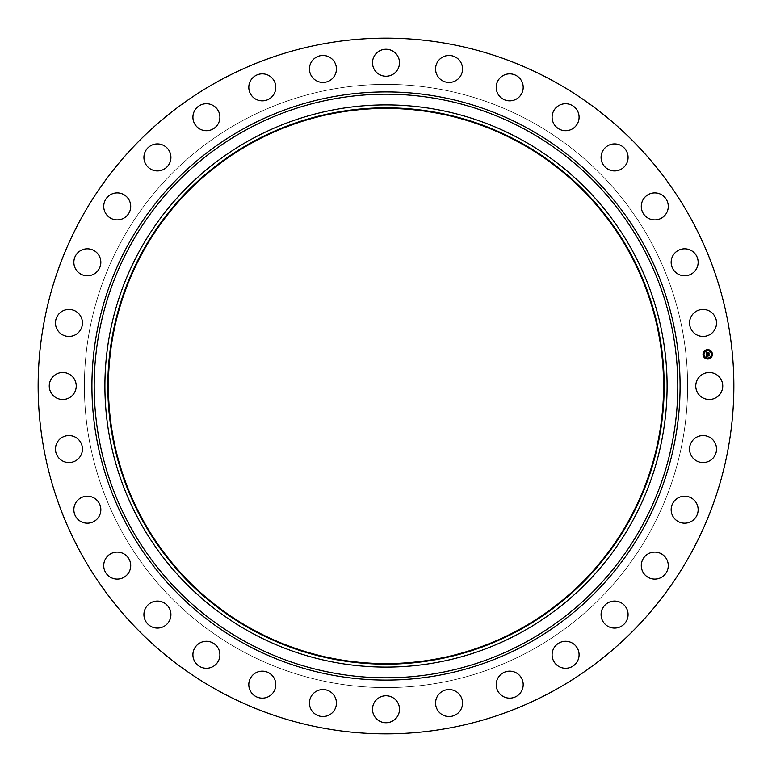 <?xml version="1.0" encoding="UTF-8"?>
<svg xmlns="http://www.w3.org/2000/svg" width="772" height="772" viewBox="0 0 772 772"><rect width="100%" height="100%" fill="white"/><g stroke="black" fill="none" stroke-linecap="round" stroke-linejoin="round"><path stroke-width="0.58" stroke-dasharray="3.86 2.9" d="M697.415 379.534A13.491 13.491 0 0 1 715.731 374.159A13.491 13.491 0 0 1 721.096 392.465A13.491 13.491 0 0 1 702.79 397.841A13.491 13.491 0 0 1 697.415 379.534M219.229 691.268A347.854 347.854 0 0 1 80.732 219.229A347.854 347.854 0 0 1 552.771 80.732A347.854 347.854 0 0 1 691.268 552.771A347.854 347.854 0 0 1 219.229 691.268M530.605 121.31A301.62 301.62 0 0 1 650.69 530.605A301.62 301.62 0 0 1 241.395 650.69A301.62 301.62 0 0 1 121.31 241.395A301.62 301.62 0 0 1 530.605 121.31A301.62 301.62 0 0 1 650.69 530.605A301.62 301.62 0 0 1 241.395 650.69A301.62 301.62 0 0 1 121.31 241.395A301.62 301.62 0 0 1 530.605 121.31M692.696 440.407A13.491 13.491 0 0 1 711.707 438.718A13.491 13.491 0 0 1 713.396 457.719A13.491 13.491 0 0 1 694.395 459.417A13.491 13.491 0 0 1 692.696 440.407M676.185 499.194A13.491 13.491 0 0 1 695.157 501.24A13.491 13.491 0 0 1 693.121 520.212A13.491 13.491 0 0 1 674.149 518.166A13.491 13.491 0 0 1 676.185 499.194M648.528 553.64A13.491 13.491 0 0 1 666.738 559.343A13.491 13.491 0 0 1 661.035 577.553A13.491 13.491 0 0 1 642.825 571.849A13.491 13.491 0 0 1 648.528 553.64M610.777 601.629A13.491 13.491 0 0 1 627.53 610.777A13.491 13.491 0 0 1 618.382 627.53A13.491 13.491 0 0 1 601.629 618.382A13.491 13.491 0 0 1 610.777 601.629M564.39 641.339A13.491 13.491 0 0 1 579.029 653.585A13.491 13.491 0 0 1 566.793 668.224A13.491 13.491 0 0 1 552.154 655.978A13.491 13.491 0 0 1 564.39 641.339M511.151 671.235A13.491 13.491 0 0 1 523.117 686.096A13.491 13.491 0 0 1 508.266 698.071A13.491 13.491 0 0 1 496.29 683.21A13.491 13.491 0 0 1 511.151 671.235M453.096 690.178A13.491 13.491 0 0 1 461.936 707.084A13.491 13.491 0 0 1 445.029 715.924A13.491 13.491 0 0 1 436.19 699.017A13.491 13.491 0 0 1 453.096 690.178M392.465 697.415A13.491 13.491 0 0 1 397.841 715.731A13.491 13.491 0 0 1 379.534 721.096A13.491 13.491 0 0 1 374.159 702.79A13.491 13.491 0 0 1 392.465 697.415M331.593 692.696A13.491 13.491 0 0 1 333.282 711.707A13.491 13.491 0 0 1 314.281 713.396A13.491 13.491 0 0 1 312.583 694.395A13.491 13.491 0 0 1 331.593 692.696M272.805 676.185A13.491 13.491 0 0 1 270.76 695.157A13.491 13.491 0 0 1 251.788 693.121A13.491 13.491 0 0 1 253.834 674.149A13.491 13.491 0 0 1 272.805 676.185M218.36 648.528A13.491 13.491 0 0 1 212.657 666.738A13.491 13.491 0 0 1 194.447 661.035A13.491 13.491 0 0 1 200.151 642.825A13.491 13.491 0 0 1 218.36 648.528M170.371 610.777A13.491 13.491 0 0 1 161.223 627.53A13.491 13.491 0 0 1 144.47 618.382A13.491 13.491 0 0 1 153.618 601.629A13.491 13.491 0 0 1 170.371 610.777M130.661 564.39A13.491 13.491 0 0 1 118.415 579.029A13.491 13.491 0 0 1 103.776 566.793A13.491 13.491 0 0 1 116.022 552.154A13.491 13.491 0 0 1 130.661 564.39M100.765 511.151A13.491 13.491 0 0 1 85.904 523.117A13.491 13.491 0 0 1 73.929 508.266A13.491 13.491 0 0 1 88.79 496.29A13.491 13.491 0 0 1 100.765 511.151M81.822 453.096A13.491 13.491 0 0 1 64.916 461.936A13.491 13.491 0 0 1 56.076 445.029A13.491 13.491 0 0 1 72.983 436.19A13.491 13.491 0 0 1 81.822 453.096M74.585 392.465A13.491 13.491 0 0 1 56.269 397.841A13.491 13.491 0 0 1 50.904 379.534A13.491 13.491 0 0 1 69.21 374.159A13.491 13.491 0 0 1 74.585 392.465M79.304 331.593A13.491 13.491 0 0 1 60.293 333.282A13.491 13.491 0 0 1 58.604 314.281A13.491 13.491 0 0 1 77.605 312.583A13.491 13.491 0 0 1 79.304 331.593M95.815 272.805A13.491 13.491 0 0 1 76.843 270.76A13.491 13.491 0 0 1 78.879 251.788A13.491 13.491 0 0 1 97.851 253.834A13.491 13.491 0 0 1 95.815 272.805M123.472 218.36A13.491 13.491 0 0 1 105.262 212.657A13.491 13.491 0 0 1 110.965 194.447A13.491 13.491 0 0 1 129.175 200.151A13.491 13.491 0 0 1 123.472 218.36M161.223 170.371A13.491 13.491 0 0 1 144.47 161.223A13.491 13.491 0 0 1 153.618 144.47A13.491 13.491 0 0 1 170.371 153.618A13.491 13.491 0 0 1 161.223 170.371M207.61 130.661A13.491 13.491 0 0 1 192.971 118.415A13.491 13.491 0 0 1 205.207 103.776A13.491 13.491 0 0 1 219.846 116.022A13.491 13.491 0 0 1 207.61 130.661M260.849 100.765A13.491 13.491 0 0 1 248.883 85.904A13.491 13.491 0 0 1 263.735 73.929A13.491 13.491 0 0 1 275.71 88.79A13.491 13.491 0 0 1 260.849 100.765M318.904 81.822A13.491 13.491 0 0 1 310.064 64.916A13.491 13.491 0 0 1 326.971 56.076A13.491 13.491 0 0 1 335.81 72.983A13.491 13.491 0 0 1 318.904 81.822M379.534 74.585A13.491 13.491 0 0 1 374.159 56.269A13.491 13.491 0 0 1 392.465 50.904A13.491 13.491 0 0 1 397.841 69.21A13.491 13.491 0 0 1 379.534 74.585M440.407 79.304A13.491 13.491 0 0 1 438.718 60.293A13.491 13.491 0 0 1 457.719 58.604A13.491 13.491 0 0 1 459.417 77.605A13.491 13.491 0 0 1 440.407 79.304M499.194 95.815A13.491 13.491 0 0 1 501.24 76.843A13.491 13.491 0 0 1 520.212 78.879A13.491 13.491 0 0 1 518.166 97.851A13.491 13.491 0 0 1 499.194 95.815M553.64 123.472A13.491 13.491 0 0 1 559.343 105.262A13.491 13.491 0 0 1 577.553 110.965A13.491 13.491 0 0 1 571.849 129.175A13.491 13.491 0 0 1 553.64 123.472M601.629 161.223A13.491 13.491 0 0 1 610.777 144.47A13.491 13.491 0 0 1 627.53 153.618A13.491 13.491 0 0 1 618.382 170.371A13.491 13.491 0 0 1 601.629 161.223M641.339 207.61A13.491 13.491 0 0 1 653.585 192.971A13.491 13.491 0 0 1 668.224 205.207A13.491 13.491 0 0 1 655.978 219.846A13.491 13.491 0 0 1 641.339 207.61M671.235 260.849A13.491 13.491 0 0 1 686.096 248.883A13.491 13.491 0 0 1 698.071 263.735A13.491 13.491 0 0 1 683.21 275.71A13.491 13.491 0 0 1 671.235 260.849M690.178 318.904A13.491 13.491 0 0 1 707.084 310.064A13.491 13.491 0 0 1 715.924 326.971A13.491 13.491 0 0 1 699.017 335.81A13.491 13.491 0 0 1 690.178 318.904M519.083 142.395A277.582 277.582 0 0 1 629.605 519.083A277.582 277.582 0 0 1 252.917 629.605A277.582 277.582 0 0 1 142.395 252.917A277.582 277.582 0 0 1 519.083 142.395M520.762 139.317A281.095 281.095 0 0 1 632.683 520.762A281.095 281.095 0 0 1 251.238 632.683A281.095 281.095 0 0 1 139.317 251.238A281.095 281.095 0 0 1 520.762 139.317M707.248 349.648A4.68 4.68 0 0 0 703.041 354.773A4.68 4.68 0 0 0 708.165 358.98A4.68 4.68 0 0 0 712.363 353.856A4.68 4.68 0 0 0 707.248 349.648M708.069 357.986A3.696 3.696 0 0 0 711.379 353.952A3.696 3.696 0 0 0 707.345 350.642A3.696 3.696 0 0 0 704.025 354.676A3.696 3.696 0 0 0 708.069 357.986M703.562 355.004L703.504 354.445L703.562 355.004M707.316 350.43L707.268 349.861L707.316 350.43M704.498 351.945L704.44 351.376L704.498 351.945M711.9 354.184L711.842 353.624L711.9 354.184M710.385 351.356L710.337 350.797L710.385 351.356M708.088 358.198L708.146 358.768L708.088 358.198M705.019 357.272L705.077 357.832L705.019 357.272M710.916 356.693L710.973 357.253L710.916 356.693M706.293 354.261L708.879 354.068L708.783 353.065L707.519 353.451L707.779 352.611L706.92 352.698L707.326 353.296L706.544 353.373L706.612 352.563L706.496 353.431L707.345 353.47L706.39 353.566L706.727 352.418L706.081 352.148L706.293 354.261M706.312 354.454L706.573 356.886L707.171 356.529L706.65 355.873L707.142 356.423L706.795 355.853L709.092 355.921L709.005 354.985L706.592 355.448L706.959 354.686L706.312 354.454M706.978 352.543L707.856 352.457L706.978 352.543M706.428 354.309L707.036 354.599L706.428 354.309M706.187 351.984L706.853 352.283L706.187 351.984M706.795 354.821L706.689 355.352L709.101 354.84L709.246 355.767L709.14 354.724L706.795 354.821M707.625 352.843L708.908 352.891L709.072 353.952L708.947 352.775L707.625 352.843"/><path stroke-width="1.16" d="M697.415 379.534A13.491 13.491 0 0 1 715.731 374.159A13.491 13.491 0 0 1 721.096 392.465A13.491 13.491 0 0 1 702.79 397.841A13.491 13.491 0 0 1 697.415 379.534M219.229 691.268A347.854 347.854 0 0 1 80.732 219.229A347.854 347.854 0 0 1 552.771 80.732A347.854 347.854 0 0 1 691.268 552.771A347.854 347.854 0 0 1 219.229 691.268M519.083 142.395A277.582 277.582 0 0 1 629.605 519.083A277.582 277.582 0 0 1 252.917 629.605A277.582 277.582 0 0 1 142.395 252.917A277.582 277.582 0 0 1 519.083 142.395M519.363 141.884A278.171 278.171 0 0 1 630.116 519.363A278.171 278.171 0 0 1 252.637 630.116A278.171 278.171 0 0 1 141.884 252.637A278.171 278.171 0 0 1 519.363 141.884M520.762 139.317A281.095 281.095 0 0 1 632.683 520.762A281.095 281.095 0 0 1 251.238 632.683A281.095 281.095 0 0 1 139.317 251.238A281.095 281.095 0 0 1 520.762 139.317M79.304 331.593A13.491 13.491 0 0 1 60.293 333.282A13.491 13.491 0 0 1 58.604 314.281A13.491 13.491 0 0 1 77.605 312.583A13.491 13.491 0 0 1 79.304 331.593M676.185 499.194A13.491 13.491 0 0 1 695.157 501.24A13.491 13.491 0 0 1 693.121 520.212A13.491 13.491 0 0 1 674.149 518.166A13.491 13.491 0 0 1 676.185 499.194M95.815 272.805A13.491 13.491 0 0 1 76.843 270.76A13.491 13.491 0 0 1 78.879 251.788A13.491 13.491 0 0 1 97.851 253.834A13.491 13.491 0 0 1 95.815 272.805M648.528 553.64A13.491 13.491 0 0 1 666.738 559.343A13.491 13.491 0 0 1 661.035 577.553A13.491 13.491 0 0 1 642.825 571.849A13.491 13.491 0 0 1 648.528 553.64M123.472 218.36A13.491 13.491 0 0 1 105.262 212.657A13.491 13.491 0 0 1 110.965 194.447A13.491 13.491 0 0 1 129.175 200.151A13.491 13.491 0 0 1 123.472 218.36M610.777 601.629A13.491 13.491 0 0 1 627.53 610.777A13.491 13.491 0 0 1 618.382 627.53A13.491 13.491 0 0 1 601.629 618.382A13.491 13.491 0 0 1 610.777 601.629M161.223 170.371A13.491 13.491 0 0 1 144.47 161.223A13.491 13.491 0 0 1 153.618 144.47A13.491 13.491 0 0 1 170.371 153.618A13.491 13.491 0 0 1 161.223 170.371M564.39 641.339A13.491 13.491 0 0 1 579.029 653.585A13.491 13.491 0 0 1 566.793 668.224A13.491 13.491 0 0 1 552.154 655.978A13.491 13.491 0 0 1 564.39 641.339M207.61 130.661A13.491 13.491 0 0 1 192.971 118.415A13.491 13.491 0 0 1 205.207 103.776A13.491 13.491 0 0 1 219.846 116.022A13.491 13.491 0 0 1 207.61 130.661M511.151 671.235A13.491 13.491 0 0 1 523.117 686.096A13.491 13.491 0 0 1 508.266 698.071A13.491 13.491 0 0 1 496.29 683.21A13.491 13.491 0 0 1 511.151 671.235M260.849 100.765A13.491 13.491 0 0 1 248.883 85.904A13.491 13.491 0 0 1 263.735 73.929A13.491 13.491 0 0 1 275.71 88.79A13.491 13.491 0 0 1 260.849 100.765M453.096 690.178A13.491 13.491 0 0 1 461.936 707.084A13.491 13.491 0 0 1 445.029 715.924A13.491 13.491 0 0 1 436.19 699.017A13.491 13.491 0 0 1 453.096 690.178M318.904 81.822A13.491 13.491 0 0 1 310.064 64.916A13.491 13.491 0 0 1 326.971 56.076A13.491 13.491 0 0 1 335.81 72.983A13.491 13.491 0 0 1 318.904 81.822M392.465 697.415A13.491 13.491 0 0 1 397.841 715.731A13.491 13.491 0 0 1 379.534 721.096A13.491 13.491 0 0 1 374.159 702.79A13.491 13.491 0 0 1 392.465 697.415M379.534 74.585A13.491 13.491 0 0 1 374.159 56.269A13.491 13.491 0 0 1 392.465 50.904A13.491 13.491 0 0 1 397.841 69.21A13.491 13.491 0 0 1 379.534 74.585M331.593 692.696A13.491 13.491 0 0 1 333.282 711.707A13.491 13.491 0 0 1 314.281 713.396A13.491 13.491 0 0 1 312.583 694.395A13.491 13.491 0 0 1 331.593 692.696M440.407 79.304A13.491 13.491 0 0 1 438.718 60.293A13.491 13.491 0 0 1 457.719 58.604A13.491 13.491 0 0 1 459.417 77.605A13.491 13.491 0 0 1 440.407 79.304M272.805 676.185A13.491 13.491 0 0 1 270.76 695.157A13.491 13.491 0 0 1 251.788 693.121A13.491 13.491 0 0 1 253.834 674.149A13.491 13.491 0 0 1 272.805 676.185M499.194 95.815A13.491 13.491 0 0 1 501.24 76.843A13.491 13.491 0 0 1 520.212 78.879A13.491 13.491 0 0 1 518.166 97.851A13.491 13.491 0 0 1 499.194 95.815M218.36 648.528A13.491 13.491 0 0 1 212.657 666.738A13.491 13.491 0 0 1 194.447 661.035A13.491 13.491 0 0 1 200.151 642.825A13.491 13.491 0 0 1 218.36 648.528M553.64 123.472A13.491 13.491 0 0 1 559.343 105.262A13.491 13.491 0 0 1 577.553 110.965A13.491 13.491 0 0 1 571.849 129.175A13.491 13.491 0 0 1 553.64 123.472M170.371 610.777A13.491 13.491 0 0 1 161.223 627.53A13.491 13.491 0 0 1 144.47 618.382A13.491 13.491 0 0 1 153.618 601.629A13.491 13.491 0 0 1 170.371 610.777M601.629 161.223A13.491 13.491 0 0 1 610.777 144.47A13.491 13.491 0 0 1 627.53 153.618A13.491 13.491 0 0 1 618.382 170.371A13.491 13.491 0 0 1 601.629 161.223M130.661 564.39A13.491 13.491 0 0 1 118.415 579.029A13.491 13.491 0 0 1 103.776 566.793A13.491 13.491 0 0 1 116.022 552.154A13.491 13.491 0 0 1 130.661 564.39M641.339 207.61A13.491 13.491 0 0 1 653.585 192.971A13.491 13.491 0 0 1 668.224 205.207A13.491 13.491 0 0 1 655.978 219.846A13.491 13.491 0 0 1 641.339 207.61M100.765 511.151A13.491 13.491 0 0 1 85.904 523.117A13.491 13.491 0 0 1 73.929 508.266A13.491 13.491 0 0 1 88.79 496.29A13.491 13.491 0 0 1 100.765 511.151M671.235 260.849A13.491 13.491 0 0 1 686.096 248.883A13.491 13.491 0 0 1 698.071 263.735A13.491 13.491 0 0 1 683.21 275.71A13.491 13.491 0 0 1 671.235 260.849M81.822 453.096A13.491 13.491 0 0 1 64.916 461.936A13.491 13.491 0 0 1 56.076 445.029A13.491 13.491 0 0 1 72.983 436.19A13.491 13.491 0 0 1 81.822 453.096M690.178 318.904A13.491 13.491 0 0 1 707.084 310.064A13.491 13.491 0 0 1 715.924 326.971A13.491 13.491 0 0 1 699.017 335.81A13.491 13.491 0 0 1 690.178 318.904M74.585 392.465A13.491 13.491 0 0 1 56.269 397.841A13.491 13.491 0 0 1 50.904 379.534A13.491 13.491 0 0 1 69.21 374.159A13.491 13.491 0 0 1 74.585 392.465M692.696 440.407A13.491 13.491 0 0 1 711.707 438.718A13.491 13.491 0 0 1 713.396 457.719A13.491 13.491 0 0 1 694.395 459.417A13.491 13.491 0 0 1 692.696 440.407M708.165 358.98A4.68 4.68 0 0 1 703.041 354.773A4.68 4.68 0 0 1 707.248 349.648A4.68 4.68 0 0 1 712.363 353.856A4.68 4.68 0 0 1 708.165 358.98M707.345 350.642A3.696 3.696 0 0 1 711.379 353.952A3.696 3.696 0 0 1 708.069 357.986A3.696 3.696 0 0 1 704.025 354.676A3.696 3.696 0 0 1 707.345 350.642M706.312 354.454L706.959 354.686L706.592 355.448L709.005 354.985L709.092 355.921L706.795 355.853L707.142 356.423L706.65 355.873L707.171 356.529L706.573 356.886L706.312 354.454M706.428 354.309L707.036 354.599L706.428 354.309M706.727 354.888L709.14 354.724L709.246 355.767L709.101 354.84L706.727 354.888M706.293 354.261L706.081 352.148L706.727 352.418L706.39 353.566L707.345 353.47L706.496 353.431L706.573 352.592L706.544 353.373L707.326 353.296L706.92 352.698L707.779 352.611L707.519 353.451L708.783 353.065L708.879 354.068L706.293 354.261M706.187 351.984L706.853 352.283L706.187 351.984M706.978 352.543L707.856 352.457L706.978 352.543M707.625 352.843L708.947 352.775L709.072 353.952L708.908 352.891L707.625 352.843M703.504 354.445L703.562 355.004L703.504 354.445M707.268 349.861L707.316 350.43L707.268 349.861M704.44 351.376L704.498 351.945L704.44 351.376M711.842 353.624L711.9 354.184L711.842 353.624M710.337 350.797L710.385 351.356L710.337 350.797M708.146 358.768L708.088 358.198L708.146 358.768M705.077 357.832L705.019 357.272L705.077 357.832M710.973 357.253L710.916 356.693L710.973 357.253M525.896 129.918A291.806 291.806 0 0 1 642.082 525.896A291.806 291.806 0 0 1 246.104 642.082A291.806 291.806 0 0 1 129.918 246.104A291.806 291.806 0 0 1 525.896 129.918M526.986 127.92A294.074 294.074 0 0 1 644.08 526.986A294.074 294.074 0 0 1 245.013 644.08A294.074 294.074 0 0 1 127.92 245.013A294.074 294.074 0 0 1 526.986 127.92"/></g></svg>
